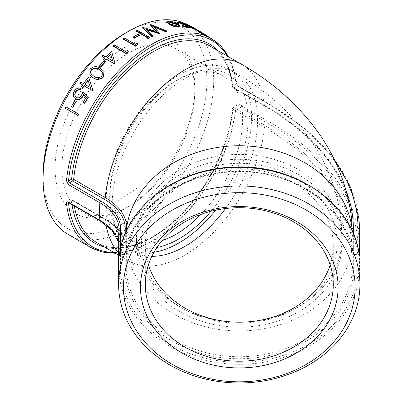 <?xml version="1.0" encoding="UTF-8"?>
<svg xmlns="http://www.w3.org/2000/svg" width="403" height="403" viewBox="0 0 403 403"><rect width="100%" height="100%" fill="white"/><g stroke="black" fill="none" stroke-linecap="round" stroke-linejoin="round"><path stroke-width="0.3" stroke-dasharray="2.02 1.51" d="M90.917 247.563A120.648 69.659 120 0 0 179.36 219.847A120.648 69.659 120 0 0 236.007 105.309C236.259 103.853 237.014 103.405 238.264 103.974L269.839 122.205A305.973 176.65 180 0 1 359.456 247.115L359.456 272.896L359.159 276.962A120.648 98.513 0 0 1 239.286 364.307A120.648 98.513 0 0 1 119.414 276.962L119.112 272.896L119.112 247.115A65.629 37.892 0 0 0 118.981 244.722A65.629 37.892 0 0 0 118.633 242.546L118.981 244.722L118.633 238.344A120.648 98.513 180 0 0 119.112 247.115A1.446 1.184 0 0 0 120.557 248.193L120.557 273.975L119.112 272.896M359.456 272.896L358.015 273.975L357.718 275.99L359.159 276.962M236.007 105.309L236.43 105.893L236.012 106.352L236.465 105.601L237.241 105.641L238.264 103.974M74.313 205.948A113.409 65.477 -60 0 1 73.653 201.132A1.446 0.927 -6.2 0 0 71.613 201.268A1.446 0.836 60 0 1 71.91 200.603A1.446 0.836 60 0 1 72.636 200.674A1.446 0.836 -60 0 1 73.361 200.603A1.446 0.836 -60 0 1 73.653 201.132L105.228 219.363A73.18 42.25 180 0 1 126.406 245.699A73.18 42.25 180 0 1 126.663 249.235L126.663 275.017A1.446 1.184 180 0 0 125.222 273.975L125.222 275.99A1.446 0.831 -8.3 0 0 126.663 275.017A113.409 92.599 180 0 0 239.286 356.726A113.409 92.599 180 0 0 351.91 275.017A1.446 0.831 8.3 0 0 353.345 275.99L353.345 273.975A1.446 1.184 180 0 0 351.91 275.017L351.91 249.235A298.427 172.293 0 0 0 264.499 127.408L232.924 109.178A1.446 0.836 -60 0 1 233.941 107.546A1.446 0.836 -120 0 0 233.221 107.475A1.446 0.836 -120 0 0 232.919 108.135A1.446 0.73 5.5 0 0 232.501 108.588A1.446 0.73 5.5 0 0 232.924 109.178A113.409 65.477 -60 0 1 179.562 216.582A113.409 65.477 -60 0 1 96.584 242.475C115.868 254.112 146.737 245.87 174.086 220.97C204.951 193.737 229.161 147.13 232.501 108.588A1.446 1.446 0 0 1 233.221 107.475L236.521 105.556L231.79 131.212L222.688 157.185L209.625 182.383L193.329 205.404L174.706 224.965L154.777 239.981L134.632 249.618L115.354 253.311M119.414 276.962L120.85 275.99L120.557 273.975L125.222 273.975L125.222 248.193A71.739 41.418 0 0 0 104.211 218.905L72.636 200.674L69.336 202.583L68.54 202.613M186.816 24.366A120.648 69.659 -60 0 1 188.705 25.389A120.648 69.659 -60 0 1 213.353 89.592A120.648 69.659 -60 0 1 157.482 205.676A120.648 69.659 -60 0 1 68.052 234.365M359.934 238.344A120.648 98.513 180 0 1 359.456 247.115A1.446 1.184 -0 0 1 358.015 248.193A304.532 175.819 0 0 0 268.816 123.872A1.446 0.836 -60 0 0 269.839 122.205A120.648 69.659 120 0 0 269.839 104.654L238.264 86.428L236.007 82.973A120.648 69.659 120 0 0 211.565 38.592M78.036 115.616L65.397 108.316A120.648 69.659 120 0 1 66.117 106.891M72.988 107.43L71.694 106.679A120.648 69.659 120 0 1 74.993 100.654M86.297 97.219L86.524 97.385A120.648 69.659 120 0 0 83.381 102.584M86.524 97.385L83.698 94.685M75.819 99.012C73.18 97.158 72.762 94.524 74.575 91.098C76.404 88.574 78.57 87.728 81.068 88.574M76.484 97.536L76.681 97.657C78.61 98.483 80.283 97.793 81.698 95.582L83.149 91.884M82.701 84.973L82.907 85.164A120.648 69.659 120 0 0 81.759 86.862M80.691 81.97L80.897 82.172A120.648 69.659 120 0 0 79.99 83.481M80.897 82.172L83.814 83.854A120.648 69.659 120 0 1 88.746 77.074M89.945 75.185L90.232 69.23C93.859 66.364 97.319 66.168 100.619 68.646L104.12 71.598M103.712 61.316L103.843 61.609A120.648 69.659 120 0 0 99.39 66.44M103.843 61.609L105.138 62.354M104.84 58.077L104.961 58.38A120.648 69.659 120 0 0 103.596 59.765M104.961 58.38L104.694 58.223M102.997 55.327L103.108 55.629A120.648 69.659 120 0 0 102.045 56.692M103.108 55.629L106.024 57.317A120.648 69.659 120 0 1 111.737 51.922L111.888 52.435M114.422 45.025L114.492 45.373A120.648 69.659 120 0 0 113.379 46.285M114.492 45.373L125.832 51.922A120.648 69.659 120 0 1 127.741 50.39L128.31 51.715M124.074 37.801L124.104 38.174A120.648 69.659 120 0 0 122.975 38.955M124.104 38.174L135.448 44.723A120.648 69.659 120 0 1 137.388 43.428L137.942 44.668M138.038 34.23L138.028 34.628A120.648 69.659 120 0 0 133.166 37.459M138.028 34.628L139.327 35.378M137.075 30.079L137.055 30.487A120.648 69.659 120 0 0 135.922 31.066M137.055 30.487L149.694 37.781M154.324 27.213L153.649 26.951L159.311 33.555M147.08 29.938L146.375 29.726L153.11 36.134M142.909 27.359L142.864 27.777A120.648 69.659 120 0 0 142.702 27.847M142.864 27.777L156.293 31.857L155.79 31.258M150.631 24.487L150.556 24.915A120.648 69.659 120 0 0 150.4 24.966M150.556 24.915L166.459 31.258M167.205 22.246L168.892 21.621C171.743 21.777 174.746 22.729 177.894 24.472L180.081 26.648M182.221 26.135L182.448 25.883L186.916 27.243L188.196 27.233L188.055 26.915M178.509 22.991L178.398 23.545M176.741 22.533L178.494 22.382C181.164 22.996 184.121 24.225 187.355 26.064L189.637 27.878M187.38 25.525L186.982 25.298M187.34 24.986L187.128 25.414C186.171 24.669 186.413 24.598 187.858 25.203L198.573 31.177M189.319 26.769L188.735 26.437A120.648 69.659 120 0 1 194.987 29.061L190.246 26.452M188.594 25.701L188.05 25.59L188.443 25.994M210.638 38.708L205.162 35.55L205.832 35.207L205.162 35.55C205.822 35.781 205.696 35.565 204.784 34.89L193.032 27.908A120.648 69.659 120 0 1 193.813 28.401L203.782 34.331C204.719 35.041 204.583 35.096 203.379 34.492L197.672 31.222A120.648 69.659 120 0 1 198.387 31.827L211.353 39.313A120.648 69.659 120 0 0 210.638 38.708L210.9 38.305L205.429 35.147M193.274 27.49A121.132 69.936 120 0 1 194.065 27.983L204.039 33.923L203.782 34.331C204.719 35.041 204.583 35.096 203.379 34.492L203.641 34.089L197.933 30.819L197.672 31.222M119.389 254.756L120.85 253.925L119.414 254.625M125.222 233.589L125.222 254.273L120.557 254.273L120.85 253.925L125.222 253.925L125.222 254.273A1.446 1.184 180 0 0 126.663 253.23A1.446 0.831 -171.7 0 1 126.658 253.296A1.446 0.831 -171.7 0 1 125.222 253.925A114.86 93.783 0 0 1 239.286 171.174A114.86 93.783 0 0 1 353.345 253.925A1.446 0.831 171.7 0 1 351.915 253.296A1.446 0.831 171.7 0 1 351.91 253.23A1.446 1.184 180 0 0 353.345 254.273L353.345 253.925L357.718 253.925L359.179 254.756M359.159 254.625L357.718 253.925L358.015 254.273L353.345 254.273L353.345 233.589M238.264 86.428L237.966 85.869L237.241 85.94L236.012 84.287L236.425 83.542L236.007 82.973M227.322 56.047A119.202 68.822 -60 0 1 236.012 84.287L232.919 86.071A1.446 0.836 -120 0 0 233.941 87.844A1.446 0.836 -60 0 1 233.221 87.914A1.446 0.836 -60 0 1 232.924 87.386A1.446 0.927 173.8 0 1 232.506 86.821A1.446 0.927 173.8 0 1 232.919 86.071A114.86 66.314 120 0 0 218.058 50.697M330.188 264.957A93.99 76.746 180 0 0 333.276 245.457A93.99 76.746 180 0 0 239.286 168.711A93.99 76.746 180 0 0 145.292 245.457A93.99 76.746 180 0 0 148.38 264.957M61.916 168.247A93.99 54.264 120 0 0 81.381 211.278A93.99 54.264 120 0 0 128.381 206.623A93.99 54.264 120 0 0 194.84 91.506A93.99 54.264 120 0 0 175.376 48.481A93.99 54.264 120 0 0 102.946 73.658A93.99 54.264 120 0 0 61.916 168.247M55.09 168.247A98.816 57.055 -60 0 1 124.965 47.222A98.816 57.055 -60 0 1 194.84 87.567A98.816 57.055 -60 0 1 124.965 208.593A98.816 57.055 -60 0 1 55.09 168.247M43.066 175.194A115.822 66.873 120 0 0 124.965 222.476A115.822 66.873 120 0 0 206.865 80.62A115.822 66.873 120 0 0 124.965 33.338M162.202 240.551A93.99 54.264 -60 0 1 129.156 238.858A93.99 54.264 -60 0 1 109.692 195.833A93.99 54.264 -60 0 1 176.151 80.716A93.99 54.264 -60 0 1 223.146 76.061A93.99 54.264 -60 0 1 242.616 119.087A93.99 54.264 -60 0 1 200.885 214.416M210.986 211.278A97.853 56.496 120 0 0 248.077 119.087A97.853 56.496 120 0 0 178.882 79.139A97.853 56.496 120 0 0 109.692 198.986A97.853 56.496 120 0 0 156.928 247.482M153.961 252.268A102.795 59.347 -60 0 1 127.484 248.057A102.795 59.347 -60 0 1 106.196 201.001A102.795 59.347 -60 0 1 151.065 97.551A102.795 59.347 -60 0 1 230.279 70.016A102.795 59.347 -60 0 1 215.676 210.18M239.286 163.331A97.853 79.895 0 0 1 324.027 283.173A97.853 79.895 0 0 1 154.54 283.173A97.853 79.895 0 0 1 239.286 163.331M136.491 243.226A102.795 83.93 180 0 0 239.286 327.155A102.795 83.93 180 0 0 342.076 243.226A102.795 83.93 180 0 0 239.286 159.296A102.795 83.93 180 0 0 136.491 243.226L136.491 238.344A102.795 83.93 180 0 0 239.286 322.274A102.795 83.93 180 0 0 342.076 238.344A102.795 83.93 180 0 0 239.286 154.409A102.795 83.93 180 0 0 136.491 238.344L136.652 241.991C138.632 251.749 140.405 256.973 141.962 257.663L138.103 254.464L133.469 251.512A102.795 59.347 120 0 0 151.84 256.323M136.491 248.596L112.18 204.457L136.491 188.387M205.036 34.482L204.784 34.89M197.848 30.129L194.201 28.024M193.269 27.495L193.032 27.908M194.065 27.983L193.813 28.401M200.598 31.766L200.351 32.18M204.039 33.923C204.976 34.638 204.845 34.693 203.641 34.089C204.845 34.693 204.976 34.638 204.039 33.923M198.387 31.827L198.654 31.429A121.132 69.936 120 0 0 197.933 30.819M198.654 31.429L211.615 38.915L211.353 39.313M211.615 38.915A121.132 69.936 120 0 0 210.9 38.305M188.08 24.779L187.858 25.203M196.261 29.207L196.024 29.626M198.578 30.573L198.341 30.996M188.947 26.004L188.735 26.437M195.223 28.643L194.987 29.061M197.369 29.963L197.138 30.386L196.034 29.671A120.648 69.659 120 0 0 190.76 27.394L196.221 30.044L197.122 30.356L197.354 29.933M196.221 30.044L196.442 29.615M196.034 29.671L196.271 29.253M190.76 27.394L190.972 26.961M187.103 26.81L186.916 27.243M182.624 25.444L182.448 25.883M178.685 21.943L178.494 22.382M187.561 25.631L187.355 26.064M169.043 21.183L168.892 21.621M178.061 24.029L177.894 24.472M180.222 25.863L180.06 26.301M168.867 22.573L170.333 24.518L170.469 24.079M170.333 24.518L177.325 26.487L177.476 26.049M177.325 26.487L178.534 25.842M153.724 26.522L153.649 26.951M146.42 29.308L146.375 29.726M156.349 31.434L156.293 31.857M135.418 44.35L135.448 44.723M137.363 43.05L137.388 43.428M125.766 51.574L125.832 51.922M127.68 50.037L127.741 50.39M105.913 57.009L106.024 57.317M111.646 51.594L111.737 51.922M107.475 57.911A120.648 69.659 120 0 0 107.324 58.062L112.81 61.231L110.8 54.309M112.81 61.231L112.699 60.929M107.324 58.062L107.208 57.76M90.065 68.978L90.232 69.23M100.468 68.379L100.619 68.646M91.31 74.187L93.904 76.308M94.08 76.545C96.634 78.459 99.334 78.343 102.191 76.192L102.024 75.945M102.191 76.192L102.518 72.182M85.149 84.544A120.648 69.659 120 0 0 85.109 84.6L90.599 87.773L87.99 80.096M71.437 106.568L71.694 106.679M65.13 108.226L65.397 108.316M268.816 123.872L237.241 105.641L233.941 107.546L265.517 125.776A1.446 0.836 120 0 0 264.499 127.408A113.409 65.477 120 0 1 211.137 234.813A113.409 65.477 120 0 1 128.159 260.706A113.409 65.477 120 0 1 118.633 252.938M265.517 125.776A299.862 173.124 180 0 1 353.345 248.193L353.345 273.975L358.015 273.975L358.015 248.193M357.718 275.99L353.345 275.99A114.86 93.783 0 0 1 239.286 358.741A114.86 93.783 0 0 1 125.222 275.99L120.85 275.99A119.202 97.33 180 0 0 239.286 362.287A119.202 97.33 180 0 0 357.718 275.99M353.345 248.193A1.446 1.184 180 0 0 351.91 249.235A113.409 92.599 180 0 1 239.286 330.944A113.409 92.599 180 0 1 126.663 249.235A1.446 1.184 180 0 0 125.222 248.193M105.984 224.713A113.409 65.477 120 0 1 105.228 219.363A1.446 0.836 120 0 0 104.936 218.834L73.361 200.603A1.446 1.446 0 0 0 71.91 200.603L68.384 202.558L69.336 202.583L100.911 220.809A1.446 0.836 -60 0 1 100.186 220.884M100.911 220.809A67.074 38.723 180 0 1 120.557 248.193M104.649 247.135A114.86 66.314 120 0 0 232.919 108.135L236.012 106.352A119.202 68.822 -60 0 1 113.913 252.48M118.633 255.21L128.159 260.706L134.199 264.902C134.758 265.552 128.804 260.076 126.406 245.699C124.628 235.145 117.475 226.189 104.936 218.834A1.446 0.836 120 0 0 104.211 218.905M68.913 202.825L71.613 201.268A114.86 66.314 120 0 0 72.046 204.633M358.841 218.396A305.973 176.65 0 0 0 269.839 104.654A1.446 0.836 -60 0 0 269.542 104.095A1.446 0.836 -60 0 0 268.816 104.17A304.532 175.819 180 0 1 335.513 162.167M357.718 253.925A119.202 97.33 180 0 0 239.286 167.628A119.202 97.33 180 0 0 120.85 253.925M120.557 254.273L120.557 248.233M228.763 56.878L236.425 83.542L237.966 85.864L269.542 104.095L306.008 129.504L333.709 158.429M241.568 64.273A113.409 65.477 120 0 1 264.499 105.616A298.427 172.293 180 0 1 350.857 213.016C344.132 171.693 315.443 136.068 264.796 106.145L233.221 87.914A1.446 1.446 0 0 1 232.506 86.821C230.133 67.13 222.627 53.539 209.993 46.043A113.409 65.477 -60 0 1 232.924 87.386L264.499 105.616A1.446 0.836 120 0 0 264.796 106.145A1.446 0.836 120 0 0 265.517 106.075L233.941 87.844L237.241 85.94L268.816 104.17M358.015 248.233L358.015 254.273M351.91 230.36L351.91 253.23A113.409 92.599 180 0 0 239.286 171.522A113.409 92.599 180 0 0 126.663 253.23L126.663 230.36M346.167 190.841A299.862 173.124 0 0 0 265.517 106.075M225.559 208.542A102.795 59.347 120 0 0 236.259 73.467A102.795 59.347 120 0 0 157.049 101.007A102.795 59.347 120 0 0 112.18 204.457A102.795 59.347 120 0 0 133.469 251.512L127.484 248.057M197.994 30.215L197.747 30.628M198.407 30.492L198.16 30.91M201.273 32.749L201.011 33.152M188.705 25.389L198.608 31.112M119.263 255.487L120.603 254.535L125.222 254.54A1.446 1.446 0 0 0 126.658 253.296C132.013 207.238 185.642 169.386 242.687 171.829C297.359 172.257 346.661 209.212 351.915 253.296A1.446 1.446 0 0 0 353.345 254.54L357.965 254.54L359.305 255.487M145.292 245.457L145.292 284.463M333.276 245.457L333.276 284.463M194.84 91.506L194.84 87.567M128.381 206.623L124.965 208.593M81.381 211.278L129.156 238.858M175.376 48.481L223.146 76.061M109.692 195.833L109.692 198.986M176.151 80.716L178.882 79.139M230.279 70.016L236.259 73.467C265.703 90.207 290.019 111.757 309.197 138.118C330.586 168.046 341.543 201.455 342.076 238.344L342.076 243.226M204.397 34.89L204.659 34.487M188.05 25.59L188.266 25.162M188.196 27.233L188.392 26.794M178.302 23.147L178.479 22.709M168.731 22.775L168.872 22.336M178.695 25.651L178.539 26.094M102.599 72.313L102.443 72.046"/><path stroke-width="0.6" d="M198.608 31.112L211.565 38.592A120.648 69.659 120 0 0 123.122 66.309A120.648 69.659 120 0 0 66.48 180.846L68.314 184.544L99.889 202.774A65.629 37.892 180 0 1 119.112 229.569L119.112 255.351C119.122 256.217 119.223 255.976 119.414 254.625A120.648 98.513 0 0 1 239.286 167.285A120.648 98.513 0 0 1 359.159 254.625C359.345 255.976 359.446 256.217 359.456 255.351L359.456 229.569A305.973 176.65 0 0 0 358.841 218.396L359.934 238.344A120.648 98.513 180 0 0 359.456 229.569A1.446 1.184 -0 0 0 358.015 228.491L358.015 248.233M359.33 294.316A120.648 98.513 180 0 0 359.934 284.463A120.648 98.513 180 0 0 244.661 186.05A120.648 98.513 180 0 0 119.112 275.687A120.648 98.513 180 0 0 118.633 284.463A120.648 98.513 180 0 0 233.246 382.85A120.648 98.513 180 0 0 359.33 294.316M68.54 202.613L68.52 203.052L66.48 203.183A120.648 69.659 120 0 0 90.917 247.563L102.417 252.092L115.354 253.311M68.314 202.094L68.611 202.654L100.186 220.884A1.446 0.836 -60 0 1 99.889 220.325L68.314 202.094C67.079 201.52 66.465 201.883 66.48 203.183M90.917 247.563L68.052 234.365A120.648 69.659 -60 0 1 43.066 179.134A120.648 69.659 -60 0 1 43.494 169.033A120.648 69.659 -60 0 1 128.376 31.369A120.648 69.659 -60 0 1 186.816 24.366M66.117 106.891L78.756 114.185A120.648 69.659 120 0 0 78.036 115.616L65.13 108.226A121.132 69.936 120 0 1 65.855 106.79L66.117 106.891M74.993 100.654L76.288 101.4A120.648 69.659 120 0 0 72.988 107.43L71.437 106.568A121.132 69.936 120 0 1 74.746 100.518L74.993 100.654M83.708 94.65L82.842 96.574C80.786 99.476 78.444 100.287 75.819 99.012L75.578 98.871C72.938 97.017 72.53 94.373 74.348 90.937C76.182 88.398 78.353 87.552 80.852 88.393L81.068 88.574A120.648 69.659 120 0 0 80.197 89.909C78.474 89.501 77.013 90.171 75.819 91.929C74.55 94.403 74.837 96.312 76.681 97.657M80.852 88.393A121.132 69.936 120 0 0 79.975 89.738C78.253 89.325 76.792 90.005 75.593 91.763C74.313 94.252 74.595 96.166 76.444 97.511C78.373 98.337 80.051 97.637 81.471 95.42L82.932 91.708L88.489 97.073A120.648 69.659 120 0 0 84.675 103.334L83.144 102.443A121.132 69.936 120 0 1 86.297 97.219L83.486 94.483L82.615 96.418L82.842 96.574M81.547 86.675A121.132 69.936 120 0 1 82.701 84.973L79.784 83.285A121.132 69.936 120 0 1 80.691 81.97L83.612 83.653A121.132 69.936 120 0 1 88.564 76.847L93.138 90.7A120.648 69.659 120 0 0 92.957 90.967L84.202 85.915A120.648 69.659 120 0 0 83.053 87.612L81.547 86.675L83.053 87.612M82.665 85.023L79.784 83.285M104.12 71.598L103.521 76.902C99.914 79.9 96.443 80.192 93.103 77.784L89.945 75.185M100.69 67.19L99.244 66.168L100.69 67.19A120.648 69.659 120 0 1 105.138 62.354L105.007 62.067A121.132 69.936 120 0 0 100.543 66.918M111.888 52.435L115.223 63.961A120.648 69.659 120 0 0 115.006 64.178L106.256 59.125A120.648 69.659 120 0 0 104.896 60.515L103.475 59.473L104.896 60.515M104.694 58.223L101.924 56.395L104.84 58.077A121.132 69.936 120 0 0 103.475 59.473M126.023 53.584L113.379 46.285L113.308 45.942L125.948 53.241L126.023 53.584A120.648 69.659 120 0 1 128.31 51.715L128.245 51.367A121.132 69.936 120 0 0 125.948 53.241M135.615 46.254L122.975 38.955L122.94 38.582L135.579 45.882L135.615 46.254A120.648 69.659 120 0 1 137.942 44.668L137.917 44.29A121.132 69.936 120 0 0 135.579 45.882M134.466 38.209L133.166 37.459L133.156 37.076L134.456 37.822L134.466 38.209A120.648 69.659 120 0 1 139.327 35.378L139.332 34.975A121.132 69.936 120 0 0 134.456 37.822M148.561 38.366L135.922 31.066L135.937 30.663L148.576 37.963L148.561 38.366A120.648 69.659 120 0 1 149.694 37.781L149.715 37.378A121.132 69.936 120 0 0 148.576 37.963M166.55 30.824A121.132 69.936 120 0 0 165.411 31.142L153.724 26.522L159.371 33.132A121.132 69.936 120 0 0 159.21 33.192L146.42 29.308L153.145 35.721A121.132 69.936 120 0 0 151.986 36.265L142.748 27.429A121.132 69.936 120 0 1 142.909 27.359L156.349 31.434L150.47 24.538A121.132 69.936 120 0 1 150.631 24.487L166.55 30.824L166.459 31.258A120.648 69.659 120 0 0 165.326 31.57L154.324 27.213M159.371 33.132L159.311 33.555A120.648 69.659 120 0 0 159.15 33.615L147.08 29.938M153.145 35.721L153.11 36.134A120.648 69.659 120 0 0 151.956 36.673L142.702 27.847L142.748 27.429M155.79 31.258L150.4 24.966L150.47 24.538M180.06 26.301L178.453 27.142L173.743 26.412L169.295 24.613L167.205 22.246L167.341 21.812L169.043 21.183C171.905 21.339 174.912 22.286 178.061 24.029L180.222 25.863L180.081 26.648M188.055 26.915L186.544 25.873L179.617 23.031L178.509 22.991M186.745 25.439L179.803 22.598L178.574 23.107L178.398 23.545L176.957 23.097L176.917 22.1L178.685 21.943C181.36 22.563 184.322 23.792 187.561 25.631L189.833 27.439L188.166 27.449L187.979 27.888L182.221 26.135L182.624 25.444L187.103 26.81L188.392 26.794L186.745 25.439L186.544 25.873M189.833 27.439L189.637 27.878L187.979 27.888M186.982 25.298L186.549 24.825L186.765 24.397L187.34 24.986C186.382 24.24 186.629 24.17 188.08 24.779L198.578 30.573L198.573 31.177M198.341 30.996L189.319 26.769M190.246 26.452L188.594 25.701M188.443 25.994L187.128 25.414L187.34 24.986L188.659 25.565L188.443 25.994M66.48 180.846L68.52 180.987L69.336 182.881L68.314 184.544M218.058 50.697A114.86 66.314 120 0 0 131.836 64.697A114.86 66.314 120 0 0 71.613 179.199A1.446 0.73 -174.5 0 1 73.653 179.345A1.446 0.836 -60 0 1 72.636 180.972A1.446 0.836 60 0 1 71.613 179.199L68.52 180.987A119.202 68.822 -60 0 1 137.227 56.586A119.202 68.822 -60 0 1 227.322 56.047M239.286 361.209A93.99 76.746 -0 0 1 145.292 284.463A93.99 76.746 -0 0 1 239.286 207.716A93.99 76.746 -0 0 1 333.276 284.463A93.99 76.746 -0 0 1 239.286 361.209M239.286 367.934A98.816 80.686 180 0 0 324.863 246.908A98.816 80.686 180 0 0 153.704 246.908A98.816 80.686 180 0 0 239.286 367.934M354.529 296.704A115.822 94.569 -0 0 1 171.633 364.01A115.822 94.569 -0 0 1 191.692 201.032A115.822 94.569 -0 0 1 354.529 296.704M148.38 264.957A93.99 76.746 180 0 0 239.286 322.199A93.99 76.746 180 0 0 330.188 264.957M128.376 31.369L124.965 33.338A115.822 66.873 120 0 0 43.474 165.497A115.822 66.873 120 0 0 43.066 175.194L43.066 179.134M200.885 214.416A93.99 54.264 -60 0 1 162.202 240.551M156.928 247.482A97.853 56.496 120 0 0 210.986 211.278M215.676 210.18A102.795 59.347 -60 0 1 153.961 252.268M205.429 35.147C206.084 35.378 205.953 35.157 205.036 34.482L204.784 34.89M205.036 34.482L197.848 30.129M194.201 28.024L193.269 27.495M198.578 30.573L197.621 30.29L197.399 30.714M197.621 30.29L192.941 28.124L192.73 28.553M192.941 28.124L188.947 26.004L188.735 26.437M189.098 25.908L189.324 25.48L195.223 28.643A121.132 69.936 120 0 0 188.947 26.004M189.324 25.48C188.216 25.011 187.994 25.036 188.659 25.565L188.266 25.162M196.442 29.615L197.354 29.933L196.271 29.253A121.132 69.936 120 0 0 190.972 26.961L196.442 29.615M197.369 29.963L197.122 30.356M196.034 29.671L196.271 29.253M179.803 22.598L179.617 23.031M178.479 22.709L178.574 23.107L177.129 22.659L176.957 23.097M177.129 22.659L176.917 22.1M188.166 27.449L182.393 25.696M180.222 25.863L178.605 26.704L173.879 25.973L169.426 24.175L169.295 24.613M173.879 25.973L173.743 26.412M169.426 24.175L167.341 21.812M178.605 26.704L178.453 27.142M177.053 23.968L170.182 21.838L168.872 22.336L170.469 24.079L177.476 26.049L178.695 25.651L177.053 23.968L176.892 24.412L170.031 22.276L170.182 21.838M170.031 22.276L168.867 22.573M178.534 25.842L176.892 24.412M165.411 31.142L165.326 31.57M159.21 33.192L159.15 33.615M151.986 36.265L151.956 36.673M149.715 37.378L137.075 30.079A121.132 69.936 120 0 0 135.937 30.663M139.332 34.975L138.038 34.23A121.132 69.936 120 0 0 133.156 37.076M137.917 44.29L137.363 43.05A121.132 69.936 120 0 0 135.418 44.35L124.074 37.801A121.132 69.936 120 0 0 122.94 38.582M128.245 51.367L127.68 50.037A121.132 69.936 120 0 0 125.766 51.574L114.422 45.025A121.132 69.936 120 0 0 113.308 45.942M101.924 56.395A121.132 69.936 120 0 1 102.997 55.327L105.913 57.009A121.132 69.936 120 0 1 111.646 51.594L115.107 63.659A121.132 69.936 120 0 0 114.89 63.881L115.006 64.178M114.89 63.881L106.256 59.125M106.14 58.828A121.132 69.936 120 0 0 104.77 60.218M115.107 63.659L115.223 63.961M112.699 60.929L110.8 54.309A121.132 69.936 120 0 0 107.208 57.76L112.699 60.929M110.89 54.632A120.648 69.659 120 0 0 107.475 57.911M105.007 62.067L103.712 61.316A121.132 69.936 120 0 0 99.244 66.168M92.927 77.552L89.859 75.074L90.065 68.978C93.718 66.107 97.188 65.906 100.468 68.379L104.039 71.462L103.354 76.651C99.737 79.663 96.262 79.96 92.927 77.552L93.103 77.784M103.354 76.651L103.521 76.902M91.33 69.769C90.257 71.301 90.191 72.696 91.138 73.951L93.904 76.308C96.458 78.227 99.163 78.101 102.024 75.945L102.443 72.046L99.455 69.558C96.942 67.558 94.237 67.628 91.33 69.769L91.491 70.016C90.423 71.543 90.363 72.933 91.31 74.187M102.518 72.182L99.606 69.82C97.098 67.82 94.393 67.885 91.491 70.016M88.564 76.847L92.932 90.504A121.132 69.936 120 0 0 92.75 90.771L92.957 90.967M92.75 90.771L84.202 85.915M83.995 85.718A121.132 69.936 120 0 0 82.842 87.426M90.398 87.572L87.99 80.096A121.132 69.936 120 0 0 84.907 84.403L90.398 87.572M88.096 80.429A120.648 69.659 120 0 0 85.149 84.544M82.615 96.418C80.55 99.329 78.207 100.146 75.578 98.871M82.932 91.708L88.489 97.073M88.262 96.906A121.132 69.936 120 0 0 84.439 103.188L84.675 103.334M84.439 103.188L83.144 102.443M74.746 100.518L76.288 101.4M76.041 101.264A121.132 69.936 120 0 0 72.731 107.319M65.855 106.79L78.756 114.185M78.494 114.089A121.132 69.936 120 0 0 77.774 115.52M120.557 248.233L120.557 228.491A1.446 1.184 0 0 0 119.112 229.569A120.648 98.513 180 0 0 118.633 238.344L118.633 284.463M100.186 220.884L112.649 230.954L118.633 242.566A65.629 37.892 0 0 0 99.889 220.325A120.648 69.659 120 0 1 99.889 202.774A1.446 0.836 -60 0 1 100.911 201.107L69.336 182.881L72.636 180.972L104.211 199.203A1.446 0.836 120 0 0 105.228 197.576L73.653 179.345A113.409 65.477 -60 0 1 127.021 71.936A113.409 65.477 -60 0 1 209.993 46.043L241.568 64.273A113.409 65.477 120 0 0 158.596 90.166A113.409 65.477 120 0 0 105.228 197.576A73.18 42.25 0 0 1 126.663 227.448A1.446 1.184 180 0 1 125.222 228.491L125.222 233.589M113.913 252.48A119.202 68.822 -60 0 1 68.52 203.052L68.913 202.825M72.046 204.633A114.86 66.314 120 0 0 104.649 247.135M118.633 255.21L96.584 242.475A113.409 65.477 -60 0 1 74.313 205.948M119.112 255.351L119.389 254.756M359.179 254.756L359.456 255.351M120.557 228.491A67.074 38.723 0 0 0 100.911 201.107M335.513 162.167A304.532 175.819 180 0 1 358.015 228.491M104.211 199.203A71.739 41.418 180 0 1 125.222 228.491M126.663 230.36L126.663 227.448A113.409 92.599 180 0 1 239.286 145.74A113.409 92.599 180 0 1 351.91 227.448A1.446 1.184 180 0 0 353.345 228.491A299.862 173.124 0 0 0 346.167 190.841M241.568 64.273C271.174 81.119 295.898 102.71 315.74 129.051C334.339 154.087 346.046 182.075 350.857 213.016A298.427 172.293 180 0 1 351.91 227.448L351.91 230.36M353.345 233.589L353.345 228.491M105.984 224.713A113.409 65.477 120 0 0 118.633 252.938M151.84 256.323A102.795 59.347 120 0 0 225.559 208.542M197.994 30.215L197.747 30.628M99.606 69.82L99.455 69.558M359.934 238.344L359.934 284.463M359.28 255.406L359.154 254.565C353.527 204.034 294.407 163.275 232.838 167.159C175.733 168.741 124.839 207.827 119.419 254.56L119.293 255.406M358.841 218.396L350.801 187.748L333.709 158.429M228.763 56.878L221.237 46.285L211.565 38.592M205.575 35.61L205.832 35.207M111.984 52.758L111.797 52.108M104.201 71.734L104.039 71.462"/></g></svg>
